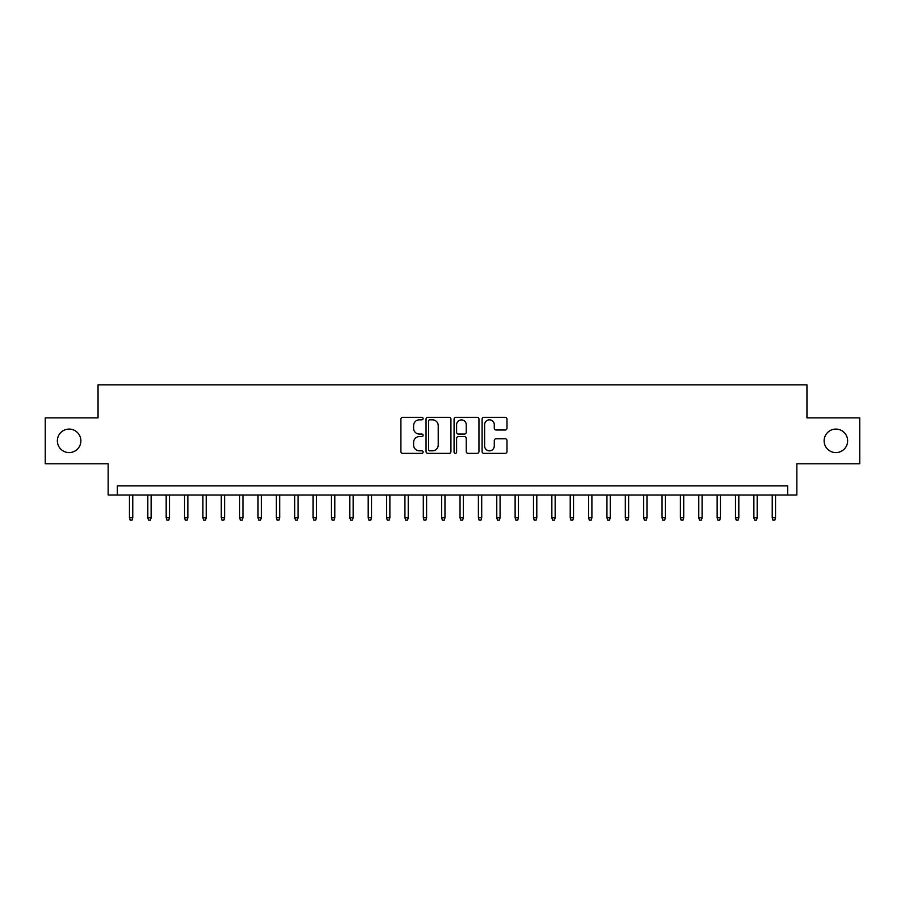 <?xml version="1.0" encoding="UTF-8"?>
<svg xmlns="http://www.w3.org/2000/svg" width="905" height="905" viewBox="0 0 905 905"><rect width="100%" height="100%" fill="white"/><g stroke="black" fill="none" stroke-linecap="round" stroke-linejoin="round"><path stroke-width="1.36" d="M423.121 418.563A1.267 1.267 0 0 0 421.854 417.307L402.702 417.307A1.799 1.799 0 0 0 400.904 419.106L400.904 451.55A1.799 1.799 0 0 0 402.702 453.36L421.854 453.36A1.267 1.267 0 0 0 423.121 452.093A1.267 1.267 0 0 0 421.854 450.837L419.377 450.837A5.769 5.769 0 0 1 413.608 445.068L413.608 442.364A5.769 5.769 0 0 1 419.377 436.595L421.854 436.595A1.267 1.267 0 0 0 423.121 435.328A1.267 1.267 0 0 0 421.854 434.072L419.377 434.072A5.769 5.769 0 0 1 413.608 428.303L413.608 425.599A5.769 5.769 0 0 1 419.377 419.83L421.854 419.83A1.267 1.267 0 0 0 423.121 418.563M824.127 440.837A11.754 11.754 0 0 0 835.881 452.591A11.754 11.754 0 0 0 847.634 440.837A11.754 11.754 0 0 0 835.881 429.083A11.754 11.754 0 0 0 824.127 440.837M57.366 440.837A11.754 11.754 0 0 0 69.119 452.591A11.754 11.754 0 0 0 80.873 440.837A11.754 11.754 0 0 0 69.119 429.083A11.754 11.754 0 0 0 57.366 440.837M505.182 430.011A1.799 1.799 0 0 0 506.981 428.212L506.981 419.106A1.799 1.799 0 0 0 505.182 417.307L483.915 417.307A1.799 1.799 0 0 0 482.105 419.106L482.105 451.55A1.799 1.799 0 0 0 483.915 453.36L505.182 453.36A1.799 1.799 0 0 0 506.981 451.55L506.981 440.554A1.799 1.799 0 0 0 505.182 438.755L496.076 438.755A1.799 1.799 0 0 0 494.277 440.554L494.277 446.007A4.819 4.819 0 0 1 489.458 450.837A4.819 4.819 0 0 1 484.627 446.007L484.627 424.649A4.819 4.819 0 0 1 489.458 419.83A4.819 4.819 0 0 1 494.277 424.649L494.277 428.212A1.799 1.799 0 0 0 496.076 430.011L505.182 430.011M787.667 495.012L796.853 495.012L796.853 463.79L859.75 463.79L859.75 417.884L806.955 417.884L806.955 384.829L98.045 384.829L98.045 417.884L45.25 417.884L45.25 463.79L108.148 463.79L108.148 495.012L787.667 495.012L787.667 485.838L117.333 485.838L117.333 495.012M450.928 419.106A1.799 1.799 0 0 0 449.118 417.307L427.85 417.307A1.799 1.799 0 0 0 426.051 419.106L426.051 451.55A1.799 1.799 0 0 0 427.85 453.36L449.118 453.36A1.799 1.799 0 0 0 450.928 451.55L450.928 419.106M455.882 417.307L477.15 417.307A1.799 1.799 0 0 1 478.949 419.106L478.949 451.55A1.799 1.799 0 0 1 477.15 453.36L468.043 453.36A1.799 1.799 0 0 1 466.245 451.55L466.245 438.393A1.799 1.799 0 0 0 464.446 436.595L458.405 436.595A1.799 1.799 0 0 0 456.606 438.393L456.606 452.093A1.267 1.267 0 0 1 455.339 453.36A1.267 1.267 0 0 1 454.072 452.093L454.072 419.106A1.799 1.799 0 0 1 455.882 417.307M429.83 419.83A1.267 1.267 0 0 0 428.574 421.085L428.574 449.57A1.267 1.267 0 0 0 429.83 450.837L432.443 450.837A5.769 5.769 0 0 0 438.212 445.068L438.212 425.599A5.769 5.769 0 0 0 432.443 419.83L429.83 419.83M466.245 424.739A4.819 4.819 0 0 0 461.426 419.92A4.819 4.819 0 0 0 456.606 424.739L456.606 432.262A1.799 1.799 0 0 0 458.405 434.072L464.446 434.072A1.799 1.799 0 0 0 466.245 432.262L466.245 424.739M132.764 517.784L132.028 520.171L130.184 520.171L129.46 517.784L132.764 517.784L132.764 495.012M129.46 517.784L129.46 495.012M151.124 517.784L150.388 520.171L148.556 520.171L147.82 517.784L151.124 517.784L151.124 495.012M147.82 517.784L147.82 495.012M169.495 517.784L168.76 520.171L166.916 520.171L166.181 517.784L169.495 517.784L169.495 495.012M166.181 517.784L166.181 495.012M187.855 517.784L187.12 520.171L185.287 520.171L184.552 517.784L187.855 517.784L187.855 495.012M184.552 517.784L184.552 495.012M206.227 517.784L205.492 520.171L203.648 520.171L202.912 517.784L206.227 517.784L206.227 495.012M202.912 517.784L202.912 495.012M224.587 517.784L223.852 520.171L222.019 520.171L221.284 517.784L224.587 517.784L224.587 495.012M221.284 517.784L221.284 495.012M242.947 517.784L242.212 520.171L240.379 520.171L239.644 517.784L242.947 517.784L242.947 495.012M239.644 517.784L239.644 495.012M261.319 517.784L260.583 520.171L258.751 520.171L258.016 517.784L261.319 517.784L261.319 495.012M258.016 517.784L258.016 495.012M279.679 517.784L278.944 520.171L277.111 520.171L276.376 517.784L279.679 517.784L279.679 495.012M276.376 517.784L276.376 495.012M298.05 517.784L297.315 520.171L295.483 520.171L294.747 517.784L298.05 517.784L298.05 495.012M294.747 517.784L294.747 495.012M316.411 517.784L315.675 520.171L313.843 520.171L313.107 517.784L316.411 517.784L316.411 495.012M313.107 517.784L313.107 495.012M334.782 517.784L334.047 520.171L332.203 520.171L331.468 517.784L334.782 517.784L334.782 495.012M331.468 517.784L331.468 495.012M353.142 517.784L352.407 520.171L350.574 520.171L349.839 517.784L353.142 517.784L353.142 495.012M349.839 517.784L349.839 495.012M371.514 517.784L370.779 520.171L368.935 520.171L368.199 517.784L371.514 517.784L371.514 495.012M368.199 517.784L368.199 495.012M389.874 517.784L389.139 520.171L387.306 520.171L386.571 517.784L389.874 517.784L389.874 495.012M386.571 517.784L386.571 495.012M408.234 517.784L407.51 520.171L405.666 520.171L404.931 517.784L408.234 517.784L408.234 495.012M404.931 517.784L404.931 495.012M426.606 517.784L425.87 520.171L424.038 520.171L423.302 517.784L426.606 517.784L426.606 495.012M423.302 517.784L423.302 495.012M444.966 517.784L444.231 520.171L442.398 520.171L441.663 517.784L444.966 517.784L444.966 495.012M441.663 517.784L441.663 495.012M463.337 517.784L462.602 520.171L460.769 520.171L460.034 517.784L463.337 517.784L463.337 495.012M460.034 517.784L460.034 495.012M481.698 517.784L480.962 520.171L479.13 520.171L478.394 517.784L481.698 517.784L481.698 495.012M478.394 517.784L478.394 495.012M500.069 517.784L499.334 520.171L497.49 520.171L496.766 517.784L500.069 517.784L500.069 495.012M496.766 517.784L496.766 495.012M518.429 517.784L517.694 520.171L515.861 520.171L515.126 517.784L518.429 517.784L518.429 495.012M515.126 517.784L515.126 495.012M536.801 517.784L536.065 520.171L534.222 520.171L533.486 517.784L536.801 517.784L536.801 495.012M533.486 517.784L533.486 495.012M555.161 517.784L554.426 520.171L552.593 520.171L551.858 517.784L555.161 517.784L555.161 495.012M551.858 517.784L551.858 495.012M573.532 517.784L572.797 520.171L570.953 520.171L570.218 517.784L573.532 517.784L573.532 495.012M570.218 517.784L570.218 495.012M591.893 517.784L591.157 520.171L589.325 520.171L588.589 517.784L591.893 517.784L591.893 495.012M588.589 517.784L588.589 495.012M610.253 517.784L609.518 520.171L607.685 520.171L606.95 517.784L610.253 517.784L610.253 495.012M606.95 517.784L606.95 495.012M628.624 517.784L627.889 520.171L626.056 520.171L625.321 517.784L628.624 517.784L628.624 495.012M625.321 517.784L625.321 495.012M646.985 517.784L646.249 520.171L644.417 520.171L643.681 517.784L646.985 517.784L646.985 495.012M643.681 517.784L643.681 495.012M665.356 517.784L664.621 520.171L662.788 520.171L662.053 517.784L665.356 517.784L665.356 495.012M662.053 517.784L662.053 495.012M683.716 517.784L682.981 520.171L681.148 520.171L680.413 517.784L683.716 517.784L683.716 495.012M680.413 517.784L680.413 495.012M702.088 517.784L701.352 520.171L699.508 520.171L698.773 517.784L702.088 517.784L702.088 495.012M698.773 517.784L698.773 495.012M720.448 517.784L719.713 520.171L717.88 520.171L717.145 517.784L720.448 517.784L720.448 495.012M717.145 517.784L717.145 495.012M738.819 517.784L738.084 520.171L736.24 520.171L735.505 517.784L738.819 517.784L738.819 495.012M735.505 517.784L735.505 495.012M757.18 517.784L756.444 520.171L754.612 520.171L753.876 517.784L757.18 517.784L757.18 495.012M753.876 517.784L753.876 495.012M775.54 517.784L774.816 520.171L772.972 520.171L772.237 517.784L775.54 517.784L775.54 495.012M772.237 517.784L772.237 495.012"/></g></svg>
